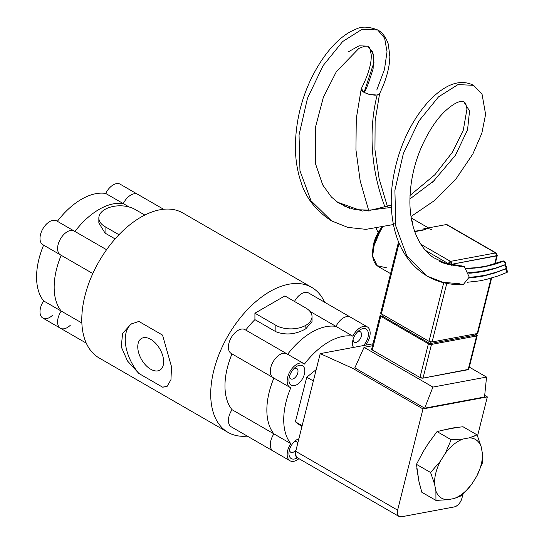 <?xml version="1.0" encoding="UTF-8"?>
<svg xmlns="http://www.w3.org/2000/svg" width="544" height="544" viewBox="0 0 544 544"><rect width="100%" height="100%" fill="white"/><g stroke="black" fill="none" stroke-linecap="round" stroke-linejoin="round"><path stroke-width="0.82" d="M150.708 339.34A18.299 10.567 -120 0 0 141.753 338.327A18.299 10.567 -120 0 0 138.7 352.92A18.299 10.567 -120 0 0 150.708 369.226A18.299 10.567 -120 0 0 160.052 370.015A18.299 10.567 -120 0 0 162.608 355.293A18.299 10.567 -120 0 0 150.708 339.34M132.015 323.551A35.992 20.781 -120 0 0 138.876 373.476L162.534 387.131A35.992 20.781 -120 0 0 167.688 385.975M138.876 373.476L127.486 360.992L121.237 346.807L122.624 333.377L131.056 324.068L138.876 321.436L162.534 335.09L171.523 366.751L170.952 379.712L167.049 386.41L162.534 387.131M324.605 302.226A83.708 48.328 120 0 0 311.753 287.409L182.832 212.976A83.708 48.328 120 0 0 140.978 217.124A83.708 48.328 120 0 0 86.292 290.884A83.708 48.328 120 0 0 99.124 357.959L228.045 432.392A83.708 48.328 120 0 0 247.302 436.111M311.753 287.409A83.708 48.328 120 0 0 269.899 291.557A83.708 48.328 120 0 0 215.213 365.316A83.708 48.328 120 0 0 228.045 432.392M74.902 231.526A13.756 7.942 -60 0 0 74.202 231.03A13.756 7.942 120 0 0 67.32 231.71A13.756 7.942 120 0 0 58.33 243.834A13.756 7.942 120 0 0 60.438 254.857A13.756 7.942 -60 0 1 60.438 238.972A13.756 7.942 -60 0 1 74.202 231.03L56.61 220.871A13.756 7.942 -60 0 0 42.854 228.813A13.756 7.942 -60 0 0 42.854 244.705L92.813 273.55M129.18 207.006L123.277 203.599A13.756 7.942 -60 0 1 137.741 194.344A13.756 7.942 120 0 0 130.859 195.024A13.756 7.942 120 0 0 123.277 203.599A63.539 36.686 120 0 0 99.09 209.406A63.539 36.686 120 0 0 74.95 231.465A63.539 36.686 120 0 1 123.277 203.599L105.686 193.446A13.756 7.942 -60 0 1 120.149 184.185L163.574 209.256M70.258 325.326A13.756 7.942 -60 0 1 60.438 328.229A13.756 7.942 -60 0 1 61.227 311.073A13.756 7.942 120 0 0 60.438 328.229L42.854 318.077A13.756 7.942 -60 0 1 43.636 300.92L61.227 311.073A63.539 36.686 120 0 1 61.193 255.292A63.539 36.686 120 0 0 61.227 311.073L81.865 322.986M115.117 238.918L105.06 233.111L98.845 222.945L98.845 218.022A21.216 12.247 180 0 1 105.033 209.379A21.216 12.247 180 0 1 135.014 209.392L144.82 215.05M118.98 234.722L105.06 226.685A21.216 12.247 180 0 1 98.845 218.022M367.159 344.862A63.539 36.686 120 0 0 366.52 344.032A13.756 7.942 120 0 0 367.302 342.768A13.756 7.942 120 0 0 367.302 326.883A13.756 7.942 120 0 0 353.546 334.825A13.756 7.942 120 0 0 352.838 336.138L335.974 326.4A63.539 36.686 -60 0 0 287.647 354.26A63.539 36.686 -60 0 1 311.787 332.2A63.539 36.686 -60 0 1 335.974 326.4A13.756 7.942 -60 0 1 343.556 317.818A13.756 7.942 -60 0 1 350.438 317.138A13.756 7.942 120 0 0 336.675 325.081A13.756 7.942 120 0 0 335.974 326.4L309.951 311.372M367.302 326.883L308.55 292.958A13.756 7.942 120 0 0 301.668 293.638A13.756 7.942 120 0 0 294.474 301.458M273.918 378.019A13.756 7.942 -60 0 1 273.136 377.658A13.756 7.942 -60 0 1 271.028 366.629A13.756 7.942 -60 0 1 280.017 354.504A13.756 7.942 -60 0 1 286.892 353.824A13.756 7.942 -60 0 1 287.599 354.328M273.136 377.658A13.756 7.942 120 0 1 273.136 361.767A13.756 7.942 120 0 1 286.892 353.824L245.004 329.644A13.756 7.942 120 0 0 238.129 330.324A13.756 7.942 120 0 0 229.14 342.448A13.756 7.942 120 0 0 231.248 353.471L290.006 387.396A13.756 7.942 120 0 0 290.788 387.756A63.539 36.686 120 0 0 290.788 443.612A13.756 7.942 120 0 0 290.006 444.876A13.756 7.942 120 0 0 290.006 460.768A13.756 7.942 120 0 0 298.928 458.66M312.032 316.662A21.216 12.247 180 0 1 305.844 325.312A21.216 12.247 180 0 1 275.862 325.298L254.918 313.208L284.872 295.916L305.816 308.006A21.216 12.247 180 0 1 312.032 316.662L312.032 321.586L305.844 328.773C295.841 334.478 285.845 335.464 275.862 331.724L254.918 319.634A63.539 36.686 -60 0 0 245.759 330.079M290.788 443.612L273.918 433.874A63.539 36.686 -60 0 1 273.89 378.094A63.539 36.686 -60 0 0 273.918 433.874A13.756 7.942 120 0 0 273.136 435.139A13.756 7.942 120 0 0 273.136 451.03A13.756 7.942 -60 0 1 273.918 433.874L232.036 409.693A63.539 36.686 -60 0 1 232.002 353.906M232.036 409.693A13.756 7.942 120 0 0 231.248 426.843L290.006 460.768M254.918 313.208L254.918 319.634M61.227 255.218A13.756 7.942 -60 0 1 60.438 254.857L42.854 244.705A13.756 7.942 -60 0 0 43.636 245.065M52.924 314.928A13.756 7.942 -60 0 1 42.854 318.077L86.272 343.142M57.365 221.306A63.539 36.686 -60 0 1 105.686 193.446M43.636 300.92A63.539 36.686 -60 0 1 43.608 245.14M298.867 438.811A11.254 6.494 120 0 0 295.174 440.871A11.254 6.494 120 0 0 289.116 451.364A11.254 6.494 120 0 0 291.258 458.592A11.254 6.494 120 0 0 297.357 457.749M289.53 449.602A5.998 3.461 120 0 0 290.768 452.248L290.768 452.248A5.998 3.461 120 0 0 296.12 449.772M297.779 443.142A5.998 3.461 120 0 0 296.766 441.857L296.766 441.857A5.998 3.461 120 0 0 293.855 442.102M291.258 385.227A11.254 6.494 120 0 0 302.512 378.726A11.254 6.494 120 0 0 302.512 365.738A11.254 6.494 120 0 0 295.174 367.499A11.254 6.494 120 0 0 289.116 377.992A11.254 6.494 120 0 0 291.258 385.227M289.53 376.23A5.998 3.461 120 0 0 290.768 378.876L290.768 378.876A5.998 3.461 120 0 0 296.766 375.414A5.998 3.461 120 0 0 296.766 368.485L296.766 368.485A5.998 3.461 120 0 0 293.855 368.73M363.44 345.556A11.254 6.494 120 0 0 366.051 329.052A11.254 6.494 120 0 0 358.714 330.813A11.254 6.494 120 0 0 352.655 341.306A11.254 6.494 120 0 0 353.559 347.398M353.07 339.544A5.998 3.461 120 0 0 354.307 342.19L354.307 342.19A5.998 3.461 120 0 0 360.305 338.728A5.998 3.461 120 0 0 360.305 331.799L360.305 331.799A5.998 3.461 120 0 0 357.394 332.051M352.838 336.138A63.539 36.686 120 0 0 304.47 364.065A13.756 7.942 120 0 0 303.763 363.562A13.756 7.942 120 0 0 290.006 371.511A13.756 7.942 120 0 0 290.006 387.396M316.207 369.607L306.762 377.176L313.358 380.984M306.762 377.176L295.392 421.79L302.151 425.694M295.392 421.79L301.9 426.693M295.732 451.323L320.212 353.62L372.994 343.774L320.212 353.62L352.607 368.288L354.844 367.873L424.653 408.177L354.844 367.873L364.052 347.324L432.922 387.083L364.052 347.324L372.497 345.746L364.052 347.324L354.844 367.873L352.607 368.288L422.987 408.925L487.329 396.909L477.544 435.975L487.329 396.909L484.69 395.393L487.329 396.909L422.987 408.925L352.607 368.288L320.212 353.62L295.732 451.323L397.616 510.15L422.987 408.925L397.616 510.15C396.78 514.774 398.045 516.99 401.404 516.8L454.308 506.926L401.404 516.8A8.534 4.93 -60 0 1 399.065 516.474A8.534 4.93 -60 0 1 397.616 510.15L295.732 451.323A8.534 4.93 120 0 0 297.18 457.647L399.065 516.474M462.842 494.612L461.965 498.141L462.842 494.612M295.46 454.607L297.16 457.64M454.308 506.926C457.898 505.818 460.448 502.894 461.965 498.141A8.534 4.93 -60 0 1 454.308 506.926M432.922 387.083L486.54 377.074L469.302 367.118L486.54 377.074L484.534 397.004L486.54 377.074L432.922 387.083L424.653 408.177L432.922 387.083M424.653 408.177L484.534 397.004L424.653 408.177M462.985 426.741L452.295 428.033L437.036 431.582L451.153 439.729L462.903 439.049L469.309 437.852L477.102 434.887L462.985 426.741L477.102 434.887L481.107 446.542L482.426 453.431L482.474 462.801L476.7 476.286L471.621 484.371L476.7 476.286C480.787 468.262 482.698 460.646 482.426 453.431L481.107 446.542C478.897 440.898 474.966 438.002 469.309 437.852L462.903 439.049C456.613 441.429 450.772 446.148 445.386 453.213L440.307 461.298C436.22 469.322 434.309 476.938 434.581 484.146L435.9 491.035C438.11 496.686 442.041 499.582 447.698 499.725L454.104 498.528C460.394 496.155 466.235 491.436 471.621 484.371L461.897 495.564L454.104 498.528L447.698 499.725L435.948 500.405L435.9 491.035L434.581 484.146L430.576 472.491L440.307 461.298L445.386 453.213L451.153 439.729L437.036 431.582L428.373 443.387L423.293 451.472L416.459 464.345L430.576 472.491L416.459 464.345L418.887 481.216L421.831 492.259L435.948 500.405L421.831 492.259M458.497 427.196L440.497 430.562M437.036 431.582L428.373 443.387L423.293 451.472L416.459 464.345M416.786 468.282L418.887 481.216L420.526 487.723M451.153 439.729L445.386 453.213A33.891 19.564 -60 0 1 462.903 439.049L451.153 439.729M475.667 435.594L469.309 437.852A33.891 19.564 -60 0 1 481.107 446.542L477.102 434.887M440.307 461.298L430.576 472.491L434.581 484.146A33.891 19.564 -60 0 1 440.307 461.298M482.474 462.801L482.426 453.431A33.891 19.564 -60 0 1 476.7 476.286L482.474 462.801M435.948 500.405L447.698 499.725A33.891 19.564 -60 0 1 435.9 491.035L435.948 500.405M461.897 495.564L471.621 484.371A33.891 19.564 -60 0 1 454.104 498.528L461.897 495.564M460.068 283.825L442.768 282.248L427.312 276.175L406.878 256.102L395.814 226.134L394.896 190.312L403.349 153.558L418.968 120.945L438.471 96.914L457.973 84.592L473.593 85.326L457.973 84.592L438.471 96.914L418.968 120.945L403.349 153.558L394.896 190.312L395.814 226.134L406.878 256.102L427.312 276.175C437.689 282.214 449.657 285.036 463.223 284.655L469.241 277.093L464.372 266.662L441.701 262.222M463.638 101.517L469.554 110.956L467.554 129.805L455.389 155.339L432.562 182.288M349.908 208.454L338.266 202.735L331.425 197.037L322.728 184.967L315.69 164.254L315.398 127.52L323.34 97.356L336.41 71.577L358.89 48.43L364.636 46.179L367.805 46.179L359.115 45.798L348.289 51.843L359.115 45.798L367.758 46.158M368.703 46.702L369.886 48.47L371.164 54.427C371.81 62.784 368.54 74.174 361.352 88.597L364.072 92.385C365.486 91.48 368.499 83.647 373.109 68.877L373.558 54.876L368.737 46.723L367.792 46.179L372.722 51.986L373.993 62.349L364.072 92.385L369.226 94.432L377.142 95.064L379.535 93.752C386.172 80.118 389.606 67.701 389.851 56.508L388.314 44.152C385.893 37.128 382.371 32.409 377.74 29.988L362.12 29.254L342.618 41.575L323.116 65.606L307.496 98.219L299.044 134.966L299.968 170.796L311.025 200.763L331.459 220.837L311.025 200.763L299.968 170.796L299.044 134.966L307.496 98.219L323.116 65.606L342.618 41.575L362.12 29.254L377.74 29.988L384.622 38.134L387.029 51.728L384.458 69.537L376.781 90.012M337.498 202.212L362.25 211.058L390.973 207.454M409.897 198.961L434.826 180.173M433.344 257.55L447.841 264.452L464.372 266.662L461.278 265.839L458.952 266.478M411.019 216.505L434.098 200.838L456.192 178.629L472.872 153.959L481.828 133.28L485.602 114.376L482.079 94.343L473.613 85.34M331.616 220.925L347.888 227.406L366.017 229.35L391.734 224.835L395.393 223.57M373.109 68.877L373.415 54.23L367.88 46.22M385.084 207.271A143.555 105.074 79.4 0 1 377.135 95.064A143.555 105.074 -100.6 0 0 385.084 207.271M375.299 95.241L369.226 94.432M367.928 94.051L364.072 92.385A9.486 3.434 -165.9 0 1 361.617 90.365M361.338 89.882A9.486 3.434 -165.9 0 1 361.223 88.89A9.486 3.434 -165.9 0 1 361.454 88.42M379.59 93.636A9.486 3.434 -165.9 0 1 378.706 94.554M469.152 277.977L471.029 277.841M467.486 282.254L479.482 280.888L486.214 279.48L498.032 275.958L507.205 272.299L505.587 268.886L494.578 273.034L483.494 275.998L494.578 273.034M483.494 275.998L472.376 277.726M472.308 277.732L483.317 276.039L472.308 277.732M505.464 268.824L494.489 273.061L505.444 268.831M468.88 273.224L471.757 273.068M469.22 277.386L479.917 276.243L486.356 274.985L497.447 271.844L506.45 268.41L504.839 264.989L494.319 268.77L483.738 271.449L494.319 268.77M483.738 271.449L473.11 272.966M471.594 273.081L483.568 271.483L494.238 268.797L504.655 264.921M473.056 272.972L483.568 271.483M494.238 268.797L504.839 264.989L506.07 266.145M469.322 268.396L472.484 268.28M468.71 272.598L479.93 271.653L495.407 268.165L505.689 264.5L504.084 261.079L494.061 264.5L483.983 266.893L494.061 264.5M483.983 266.893L473.851 268.192M472.335 268.287L483.82 266.92L493.986 264.527L504.084 261.079L503.071 260.909L504.084 261.079L505.322 262.235M473.797 268.199L483.82 266.92M493.986 264.527L504.084 261.079M466.439 268.396L469.465 268.396M464.372 266.662L458.932 266.472M505.628 262.711L505.927 264.275M506.376 266.614L506.682 268.178M505.587 268.886L506.824 270.042M507.13 270.518L507.43 272.082M432.092 341.965L477.217 333.547L491.089 278.188L477.217 333.547L477.809 333.166A2.237 0.809 14.1 0 1 477.217 333.547L432.092 341.965L446.767 283.41L432.092 341.965L429.012 341.333L443.7 282.737L429.012 341.333A2.237 0.809 14.1 0 0 432.092 341.965M451.37 265.044L451.554 264.316L497.27 255.524A2.237 0.809 -165.9 0 1 496.679 255.891L494.68 263.86L496.679 255.891L451.554 264.316L451.296 265.336M448.297 264.391L448.474 263.684L425.442 250.383L448.474 263.684L448.249 264.568M399.085 243.161L381.378 313.834L429.012 341.333L381.378 313.834L399.085 243.161M468.744 369.322L423.028 378.128L419.954 377.495L372.314 349.989L371.647 349.153M421.947 229.969L425.401 229.663L414.78 231.649L425.401 229.663L423.824 228.752L446.386 224.543L495.604 252.953L450.48 261.378L420.913 244.31L450.48 261.378A2.237 1.639 79.4 0 1 451.554 264.316A2.237 0.809 -165.9 0 1 448.474 263.684A2.237 1.292 -60 0 1 450.48 261.378L448.474 263.684A2.237 0.809 14.1 0 0 451.554 264.316L450.48 261.378L495.604 252.953A2.237 1.292 -60 0 1 496.216 253.042L495.604 252.953L496.679 255.891A2.237 1.639 -100.6 0 0 495.604 252.953L446.386 224.543L423.824 228.752A29.26 16.898 -60 0 1 431.82 229.867M425.401 229.663L423.824 228.752M386.594 267.838L377.135 265.69L372.674 255.986L374.592 241.747L382.303 227.392A29.26 16.898 120 0 0 378.597 266.723L390.572 273.632M418.003 231.044L420.437 230.275M380.678 315.092L382.269 314.792L380.678 315.092L380.759 316.282L372.314 349.989L419.954 377.495L428.4 343.788L380.759 316.282A2.237 0.809 -165.9 0 1 380.093 315.459A2.237 0.809 -165.9 0 1 380.678 315.092M477.19 335.641L468.744 369.335A2.237 0.809 14.1 0 1 468.153 369.702L476.605 335.995A2.237 0.809 -165.9 0 0 477.19 335.628A2.237 0.809 -165.9 0 0 476.524 334.805L475.531 334.234L476.524 334.805L476.605 335.995L431.48 344.42L423.028 378.128L468.153 369.702L476.605 335.995L431.48 344.42L428.4 343.788L380.759 316.282L372.314 349.989A2.237 0.809 14.1 0 1 371.64 349.166L380.086 315.472M372.932 248.418L381.575 227.548A25.418 14.674 120 0 0 372.932 248.418M411.57 219.722L412.828 222.401M381.29 312.637L380.752 312.902M380.705 312.997L381.378 313.834A2.237 0.809 14.1 0 1 380.705 313.004L398.541 241.849M381.976 315.948L429.903 343.618L475.3 335.138L429.903 343.618L430.345 341.85L429.903 343.618L381.976 315.948L382.364 314.405L381.976 315.948M495.217 263.69L497.27 255.524L496.216 253.042L447.168 224.726M447.243 224.767L447.889 225.338M447.161 224.72L446.386 224.543M475.626 333.839L475.3 335.138L475.626 333.839M423.028 378.128L431.48 344.42A2.237 0.809 -165.9 0 1 428.4 343.788L419.954 377.495A2.237 0.809 14.1 0 0 423.028 378.128M422.933 229.826L414.664 231.322M105.06 226.685L105.06 233.111M305.844 325.312L305.844 328.773M275.862 325.298L275.862 331.724M56.61 220.871L106.576 249.716M286.892 353.824L303.763 363.562M439.586 261.236L439.586 261.236C444.278 263.99 451.513 265.52 461.278 265.839M463.61 101.497L461.645 101.361C460.462 101.504 455.77 101.313 444.706 111.52C436.444 119.496 428.937 130.818 422.171 145.493C414.038 163.649 409.945 182.675 409.89 202.579C410.033 212.826 411.563 222.238 414.48 230.812C418.758 243.005 425.299 252.09 434.112 258.074M473.593 85.326C461.965 79.438 451.105 84.014 444.19 88.332C433.575 94.908 423.708 105.516 414.596 120.156C402.791 139.291 395.304 161.085 392.149 185.518C390.306 201.532 391.211 216.641 394.876 230.853C400.323 251.308 411.135 266.417 427.312 276.175M464.556 102.041L465.888 104.142L466.963 109.024L463.291 130.193L452.384 152.293L434.962 174.651L410.013 195.459M391.286 205.115L370.709 210.208L355.198 209.644L343.733 205.897M377.74 29.988C368.587 26.398 361.121 26.221 355.348 29.464C341.782 34.612 325.054 50.572 311.365 78.336C301.029 99.702 295.705 122.427 295.378 146.513C295.406 159.1 297.248 170.857 300.92 181.771C305.667 197.635 315.853 210.657 331.459 220.837M361.223 88.89L356.272 118.708L355.939 149.831L360.216 181.091L368.948 211.317M376.196 228.5L378.182 232.553M379.603 93.602L375.129 120.972L374.952 149.722L379.107 178.643L387.416 206.523M485.364 275.203L469.18 277.773M487.077 270.348L476.585 272.34L468.833 273.04M503.071 260.909L487.166 265.887L476.734 267.696L466.317 268.26M428.4 227.895L411.257 217.994M491.626 278.032L477.809 333.173"/></g></svg>
